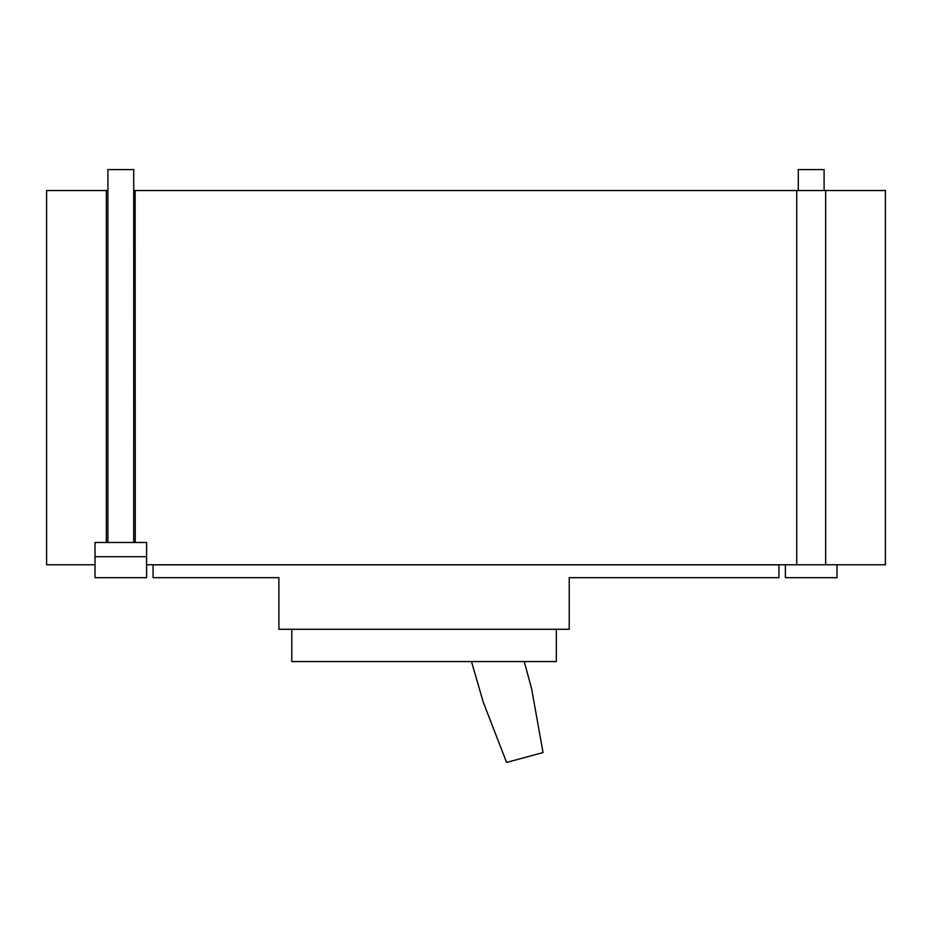 <?xml version="1.0" encoding="UTF-8"?>
<svg xmlns="http://www.w3.org/2000/svg" width="932" height="932" viewBox="0 0 932 932"><rect width="100%" height="100%" fill="white"/><g stroke="black" fill="none" stroke-linecap="round" stroke-linejoin="round"><path stroke-width="1.4" d="M106.341 542.506L106.341 190.536L46.6 190.536L46.6 564.769L95.029 564.769L94.994 542.506L146.615 542.506L146.615 556.707L94.994 556.707M146.58 556.707L146.58 564.769L885.4 564.769L885.4 190.536L825.542 190.536M133.707 190.536L825.659 190.536L825.659 564.769M135.256 542.506L135.14 190.536M106.341 190.536L107.902 190.536M796.744 190.536L796.744 564.769M146.615 564.769L146.615 577.677L94.994 577.677L94.994 564.769M837.006 564.769L837.006 577.677L785.385 577.677L785.385 564.769M133.707 542.506L133.707 169.566L107.902 169.566L107.902 542.506M824.098 190.536L824.098 169.566L798.293 169.566L798.293 190.536M524.238 661.557L531.624 688.806L543.041 752.567L506.589 762.434L483.172 701.924L471.487 661.557M291.786 629.298L291.786 661.557L556.334 661.557L556.334 629.298M569.231 629.298L278.878 629.298L278.878 577.677L153.069 577.677L153.069 564.839L778.931 564.839L778.931 577.677L569.231 577.677L569.231 629.298"/></g></svg>
